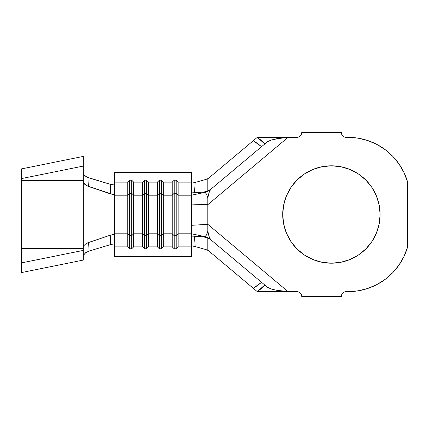 <?xml version="1.0" encoding="UTF-8"?>
<svg xmlns="http://www.w3.org/2000/svg" width="429" height="429" viewBox="0 0 429 429"><rect width="100%" height="100%" fill="white"/><g stroke="black" fill="none" stroke-linecap="round" stroke-linejoin="round"><path stroke-width="0.64" d="M321.916 262.258L331.419 263.197A48.697 48.697 0 0 1 282.722 214.5A48.697 48.697 0 0 1 331.419 165.803L321.916 166.742L312.784 169.514L304.365 174.013L296.986 180.067L290.932 187.446L286.427 195.865L283.66 204.998L282.722 214.5L283.66 224.002L286.427 233.135L290.932 241.554L296.986 248.933L304.365 254.987L312.784 259.486L321.916 262.258L331.419 263.197L340.916 262.258L350.053 259.486L358.472 254.987L365.851 248.933L371.905 241.554L376.405 233.135L379.177 224.002L380.11 214.5L379.177 204.998L376.405 195.865L371.905 187.446L365.851 180.067L358.472 174.013L350.053 169.514L340.916 166.742L331.419 165.803L321.916 166.742M207.609 197.249L206.671 194.6L205.593 192.975L204.461 192.482C205.711 192.39 206.832 194.246 207.824 198.048C208.65 193.399 209.572 190.53 210.596 189.446L204.461 192.482A14.833 14.666 50 0 0 210.596 189.446L207.824 191.044L203.534 192.128L204.402 192.487L191.511 195.2L178.164 195.2L176.185 193.27L178.164 195.2L178.164 182.132L176.185 180.201L176.185 193.27L176.185 180.201L174.212 180.201L176.185 180.201L178.164 182.132L191.511 182.132L191.511 192.433L191.511 182.132L178.164 182.132L178.164 233.8L176.185 235.73L176.185 193.27L174.212 193.27L174.212 180.201L172.233 182.132L174.212 180.201L174.212 193.27L176.185 193.27L176.185 248.799L178.164 246.868L178.164 233.8L176.185 235.73L174.212 235.73L174.212 193.27L172.233 195.2L174.212 193.27L174.212 248.799L176.185 248.799L176.185 235.73L174.212 235.73L172.233 233.8L172.233 246.868L174.212 248.799L174.212 235.73L172.233 233.8L172.233 182.132L163.331 182.132L161.358 180.201L163.331 182.132L163.331 195.2L161.358 193.27L161.358 180.201L159.379 180.201L161.358 180.201L161.358 193.27L163.331 195.2L172.233 195.2L172.233 182.132L163.331 182.132L163.331 233.8L161.358 235.73L161.358 193.27L159.379 193.27L159.379 180.201L157.4 182.132L159.379 180.201L159.379 193.27L161.358 193.27L161.358 248.799L163.331 246.868L163.331 195.2L172.233 195.2L172.233 233.8L163.331 233.8L163.331 246.868L172.233 246.868L172.233 233.8L163.331 233.8L161.358 235.73L159.379 235.73L159.379 193.27L157.4 195.2L159.379 193.27L159.379 248.799L161.358 248.799L161.358 235.73L159.379 235.73L157.4 233.8L157.4 246.868L159.379 248.799L159.379 235.73L157.4 233.8L157.4 182.132L148.504 182.132L146.525 180.201L148.504 182.132L148.504 195.2L146.525 193.27L146.525 180.201L144.546 180.201L146.525 180.201L146.525 193.27L148.504 195.2L157.4 195.2L157.4 182.132L148.504 182.132L148.504 233.8L146.525 235.73L146.525 193.27L144.546 193.27L144.546 180.201L142.567 182.132L144.546 180.201L144.546 193.27L146.525 193.27L146.525 248.799L148.504 246.868L148.504 195.2L157.4 195.2L157.4 233.8L148.504 233.8L148.504 246.868L157.4 246.868L157.4 233.8L148.504 233.8L146.525 235.73L144.546 235.73L144.546 193.27L142.567 195.2L144.546 193.27L144.546 248.799L146.525 248.799L146.525 235.73L144.546 235.73L142.567 233.8L142.567 246.868L144.546 248.799L144.546 235.73L142.567 233.8L142.567 182.132L133.671 182.132L131.692 180.201L133.671 182.132L133.671 195.2L131.692 193.27L131.692 180.201L129.719 180.201L131.692 180.201L131.692 193.27L133.671 195.2L142.567 195.2L142.567 182.132L133.671 182.132L133.671 233.8L131.692 235.73L131.692 193.27L129.719 193.27L129.719 180.201L127.74 182.132L129.719 180.201L129.719 193.27L131.692 193.27L131.692 248.799L133.671 246.868L133.671 195.2L142.567 195.2L142.567 233.8L133.671 233.8L133.671 246.868L142.567 246.868L142.567 233.8L133.671 233.8L131.692 235.73L129.719 235.73L129.719 193.27L127.74 195.2L129.719 193.27L129.719 248.799L131.692 248.799L131.692 235.73L129.719 235.73L127.74 233.8L127.74 246.868L129.719 248.799L129.719 235.73L127.74 233.8L127.74 182.132L114.393 182.132L114.393 194.294L113.186 194.525L87.082 185.88L83.634 183.097L83.247 180.609L83.247 260.087L21.45 272.587L83.247 260.087L83.247 180.609L83.628 183.097L83.247 184.701L83.247 244.299L83.628 245.903L85.816 243.838L87.43 242.953L110.285 235.183L88.594 242.498L89.082 251.062L110.746 244.546L110.285 235.183L114.13 234.47L114.393 246.868L127.74 246.868L127.74 233.8L114.393 233.8L114.393 195.2L127.74 195.2L127.74 182.132L114.393 182.132L114.393 172.479L191.511 172.479L191.511 182.132L191.511 172.479L114.393 172.479L114.393 195.2L127.74 195.2L127.74 233.8L114.393 233.8L114.393 256.521L191.511 256.521L191.511 246.868L178.164 246.868L176.185 248.799L174.212 248.799L172.233 246.868L163.331 246.868L161.358 248.799L159.379 248.799L157.4 246.868L148.504 246.868L146.525 248.799L144.546 248.799L142.567 246.868L133.671 246.868L131.692 248.799L129.719 248.799L127.74 246.868L114.393 246.868L114.393 256.521L191.511 256.521L191.511 233.8L178.164 233.8L178.164 246.868L191.511 246.868L191.511 236.567L192.562 236.084L194.487 236.111L195.152 246.541L206.832 249.855L208.623 250.804L206.832 249.855L195.152 246.541L192.412 246.01L191.511 246.332L192.557 246.021L195.152 246.541L194.487 236.111L203.534 236.872L207.824 237.956L210.596 239.554A14.833 14.666 130 0 0 204.461 236.513L203.534 236.872L192.326 236.111L191.511 236.567L191.511 233.8L178.164 233.8L178.164 195.2L191.511 195.2L191.511 233.8L204.397 236.513L191.511 233.8L191.511 225.311L207.824 224.324L207.824 204.676L288.025 137.377L296.814 137.377L298.702 137.001L300.305 135.929L301.378 134.325L301.753 132.438L341.307 132.438L341.682 134.325L342.755 135.929L344.358 137.001L358.124 138.176L367.766 140.551L376.903 144.439L385.301 149.737L392.744 156.317L399.034 164.001L404.011 172.592L407.55 181.869L407.55 247.131L404.011 256.408L399.034 264.999L392.744 272.683L385.301 279.263L376.903 284.561L367.766 288.449L358.124 290.824L344.358 291.999L342.755 293.071L341.682 294.675L341.307 296.562L301.753 296.562L301.378 294.675L300.305 293.071L298.702 291.999L296.814 291.623L288.025 291.623L207.824 224.324L288.025 291.623L296.814 291.623A4.944 4.944 0 0 1 301.753 296.562L341.307 296.562A4.944 4.944 0 0 1 346.251 291.623L348.225 291.623A61.797 61.797 0 0 0 407.55 247.131L407.55 181.869A61.797 61.797 0 0 0 348.225 137.377L346.251 137.377A4.944 4.944 0 0 1 341.307 132.438L301.753 132.438A4.944 4.944 0 0 1 296.814 137.377L261.336 137.382M208.628 178.191L206.842 179.145L208.628 178.191L253.239 140.755L208.628 178.191M210.896 239.806L207.824 237.956L207.824 250.139L253.239 288.245L257.566 285.51L261.577 282.336L210.596 239.554C209.588 238.492 208.666 235.698 207.824 231.183C206.853 234.845 205.732 236.626 204.461 236.513A14.833 14.666 -50 0 1 210.596 239.554L204.397 236.513L205.4 236.197L206.29 235.156L207.824 231.183L207.824 224.324L191.511 225.311L191.511 204.081L207.824 204.676L207.824 198.048L208.408 195.206L209.052 192.68L210.596 189.446L211.288 188.867L207.824 191.044L207.824 178.861L195.152 182.459L207.824 178.861L207.824 191.044L203.534 192.128L192.09 192.841M210.612 189.43L210.918 189.173M271.31 139.967L267.487 141.709L264.757 143.999L267.487 141.709L271.182 140.004L282.003 137.843L288.025 137.377L207.824 204.676L191.511 204.081L191.511 192.433L191.511 195.2L204.402 192.487L210.639 189.409L261.577 146.664L211.288 188.867M257.261 137.377L253.239 140.755L257.566 143.49L261.577 146.664L263.374 145.158L261.577 146.664L253.239 140.755L257.261 137.377L261.245 140.353L264.757 143.999L263.374 145.158L264.757 143.999L257.459 137.436M211.288 240.133L261.577 282.336L253.239 288.245L257.261 291.623L264.757 285.001L267.487 287.291L264.757 285.001L261.245 288.647L257.261 291.623L207.824 250.139L207.824 237.956L203.534 236.872L204.397 236.513M258.253 291.473L288.025 291.623L276.303 290.208L271.198 289.001L267.487 287.291L271.321 289.039M344.358 137.001L346.251 137.377M399.034 264.999L392.744 272.683M298.702 291.999L296.814 291.623M331.419 165.803A48.697 48.697 0 0 1 380.11 214.5A48.697 48.697 0 0 1 331.419 263.197M261.577 282.336L264.757 285.001L261.577 282.336M261.384 291.623L288.025 291.623L276.303 290.208M288.025 137.377L261.384 137.377L288.025 137.377L276.297 138.792M210.596 239.554L209.068 236.4L207.824 231.183L207.824 198.048M257.421 137.425L261.384 137.377M266.248 291.623L262.146 291.623M288.025 291.623L266.275 291.623M204.402 192.487L203.534 192.128L192.331 192.889L191.511 192.433M191.511 182.668L192.487 182.985L195.152 182.459L194.487 192.889L195.152 182.459L192.557 182.979L191.511 182.668M83.628 183.097L83.247 184.701L83.247 244.299L83.628 245.903L85.816 243.838L88.594 242.498L89.082 251.062L110.746 244.546L113.342 244.004L114.393 244.273L113.412 243.999L110.746 244.546L110.285 235.183L113.277 234.465L114.393 234.706L114.393 194.294L113.186 194.525L110.285 193.817L110.746 184.454L114.243 184.931M114.393 184.727L113.336 184.996L110.746 184.454L110.285 193.817L88.594 186.502L89.082 177.938L110.746 184.454L87.452 177.316L84.54 175.391L83.247 173.52L84.54 175.391L85.827 176.41L89.082 177.938L88.594 186.502L85.189 184.722L83.971 183.569M89.082 251.062L85.585 252.751L83.247 255.48L85.886 252.547L89.082 251.062M83.247 248.391L83.247 246.664L83.247 248.391L21.45 248.391L83.247 248.391M83.247 180.609L83.247 156.413L21.45 168.913L83.247 156.413L83.247 180.609L21.45 180.609L83.247 180.609M21.45 246.707L21.45 272.587L21.45 262.907L83.247 250.407L21.45 262.907L21.45 178.593L83.247 166.093L21.45 178.593L21.45 168.913L21.45 182.293M83.628 245.903L83.247 246.664L83.634 245.903M21.45 244.085L21.45 184.915"/></g></svg>
